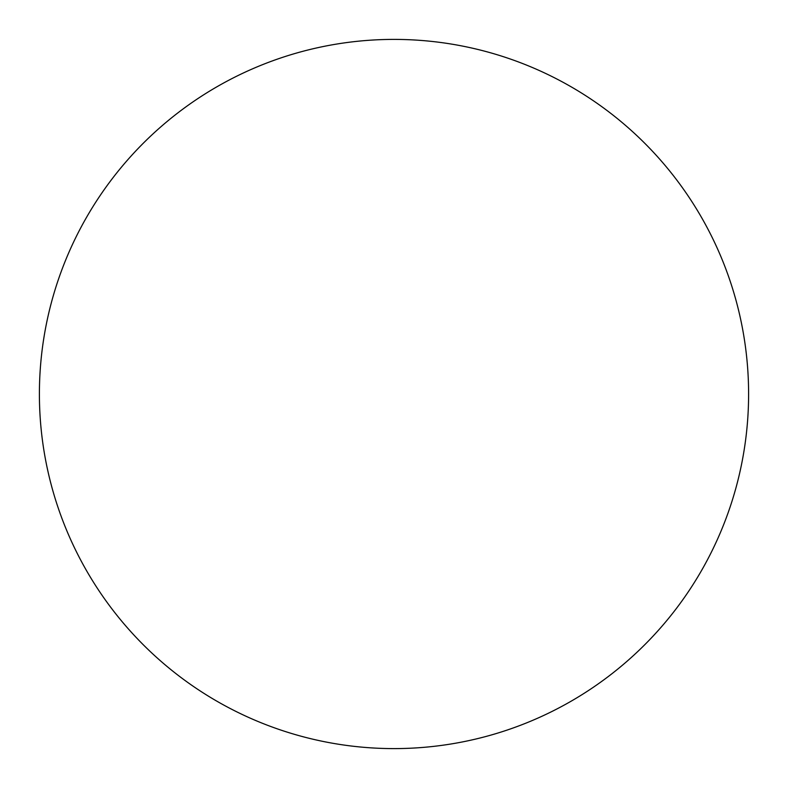 <?xml version="1.0" encoding="UTF-8"?>
<svg xmlns="http://www.w3.org/2000/svg" width="788" height="788" viewBox="0 0 788 788"><rect width="100%" height="100%" fill="white"/><g stroke="black" fill="none" stroke-linecap="round" stroke-linejoin="round"><path stroke-width="1.18" d="M747.359 364.401L747.231 362.864M744.365 339.392L743.98 336.978M743.882 336.338L744.453 339.943M747.172 362.204L747.398 364.805M739.745 472.761L740.887 467.53M47.113 467.53L48.255 472.761M40.602 364.805L40.828 362.204M43.547 339.943L44.118 336.338M44.02 336.978L43.635 339.392M40.769 362.864L40.641 364.401M394 39.4A354.6 354.6 0 0 1 701.093 571.3A354.6 354.6 0 0 1 86.907 571.3A354.6 354.6 0 0 1 394 39.4"/></g></svg>
